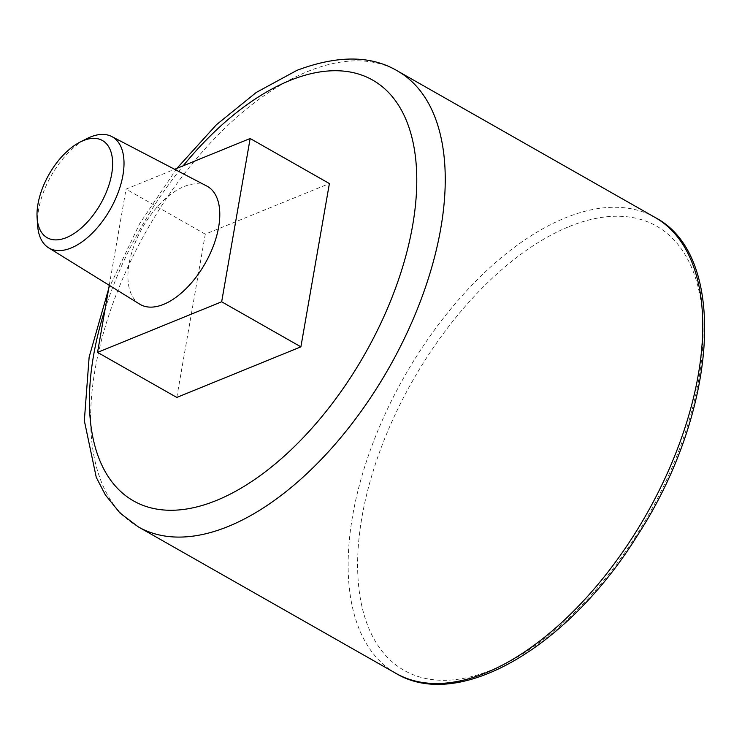 <?xml version="1.0" encoding="UTF-8"?>
<svg xmlns="http://www.w3.org/2000/svg" width="742" height="742" viewBox="0 0 742 742"><rect width="100%" height="100%" fill="white"/><g stroke="black" fill="none" stroke-linecap="round" stroke-linejoin="round"><path stroke-width="0.56" stroke-dasharray="3.71 2.78" d="M176.791 397.443L205.284 234.157L329.392 183.552M109.26 285.318L126.057 189.099L174.63 169.297M205.284 234.157L126.057 189.099M139.672 304.127A67.921 36.07 119.6 0 1 134.274 245.064A67.921 36.07 119.6 0 1 184.137 186.53A67.921 36.07 119.6 0 1 206.814 186.056M37.601 225.299A63.979 33.984 119.6 0 1 86.879 138.643M105.16 308.83A242.04 128.552 119.6 0 1 183.153 165.818M138.327 526.885A262.214 139.264 119.6 0 1 114.259 299.805A262.214 139.264 119.6 0 1 307.642 71.51A262.214 139.264 119.6 0 1 397.564 71.009M395.829 673.309A262.214 139.264 119.6 0 1 371.77 446.239A262.214 139.264 119.6 0 1 565.144 217.944A262.214 139.264 119.6 0 1 655.065 217.443M569.077 226.598A255.489 135.693 119.6 0 1 656.93 499.524A255.489 135.693 119.6 0 1 365.203 618.466A255.489 135.693 119.6 0 1 569.077 226.598M176.884 168.378L139.765 223.5L108.657 288.796"/><path stroke-width="1.11" d="M174.63 169.297L250.156 138.504L329.392 183.552L300.89 346.839L176.791 397.443L97.554 352.385L109.26 285.318M300.89 346.839L221.663 301.781L97.554 352.385M250.156 138.504L221.663 301.781M80.173 142.047L86.879 138.643A63.979 33.984 119.6 0 1 90.441 137.01A63.979 33.984 119.6 0 1 111.801 136.565L206.814 186.056A67.921 36.07 119.6 0 1 205.219 263.271A67.921 36.07 119.6 0 1 139.672 304.127L48.555 247.772A63.979 33.984 119.6 0 1 37.601 225.299L37.1 217.786A55.91 29.699 119.6 0 1 80.173 142.047A55.91 29.699 119.6 0 1 83.28 140.628A55.91 29.699 119.6 0 1 112.339 169.334A55.91 29.699 119.6 0 1 73.829 233.674A55.91 29.699 119.6 0 1 37.1 217.786M111.801 136.565A63.979 33.984 119.6 0 1 110.289 209.3A63.979 33.984 119.6 0 1 48.555 247.772M183.153 165.818A242.04 128.552 119.6 0 1 289.732 80.563A242.04 128.552 119.6 0 1 409.584 240.779A242.04 128.552 119.6 0 1 193.829 507.621A242.04 128.552 119.6 0 1 105.16 308.83M176.884 168.378L216.414 124.739L256.259 92.453L296.967 70.332C337.712 55.056 371.241 55.279 397.564 71.009A262.214 139.264 119.6 0 1 389.003 367.791A262.214 139.264 119.6 0 1 138.327 526.885L395.829 673.309A262.214 139.264 119.6 0 0 646.505 514.225A262.214 139.264 119.6 0 0 655.065 217.443C729.377 256.027 717.44 413.034 637.072 536.039C568.418 646.579 459.168 711.68 395.829 673.309M108.657 288.796L89.133 357.097L84.338 420.695L96.265 477.356L105.327 494.849L120.028 513.093L138.327 526.885M397.564 71.009L655.065 217.443"/></g></svg>
